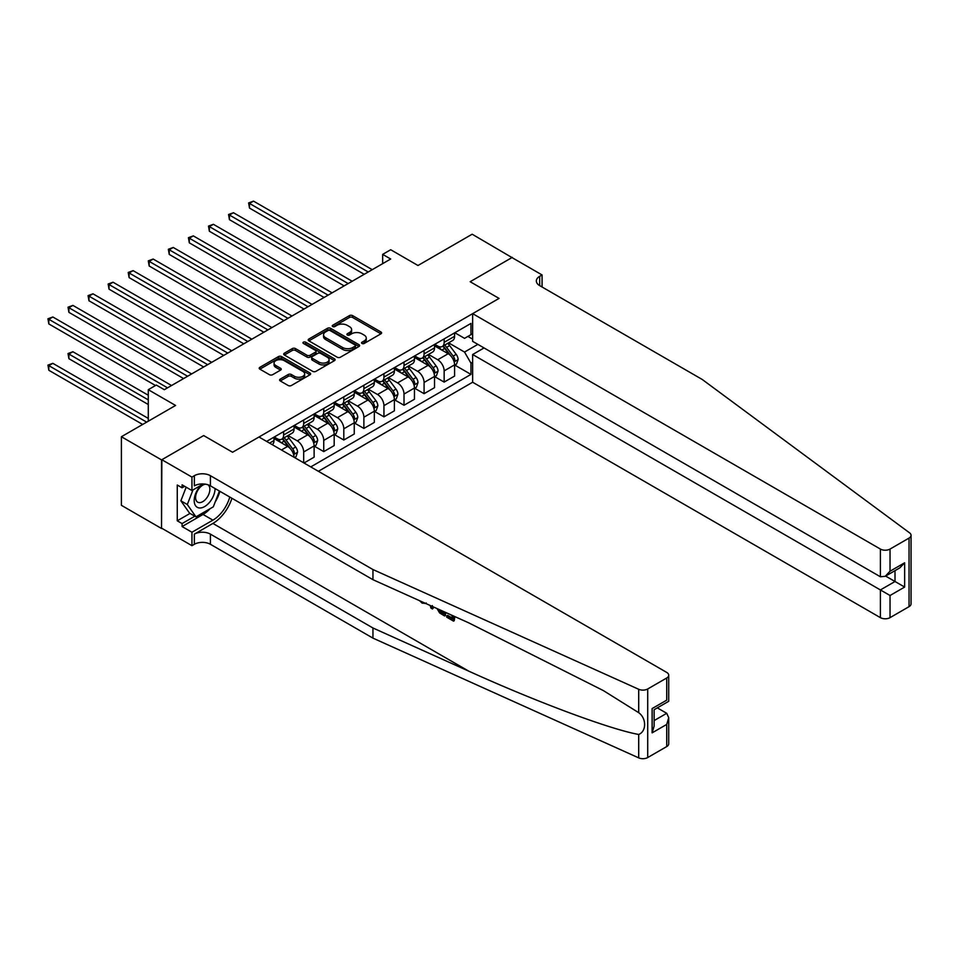 <?xml version="1.0" encoding="UTF-8"?>
<svg xmlns="http://www.w3.org/2000/svg" width="959" height="959" viewBox="0 0 959 959"><rect width="100%" height="100%" fill="white"/><g stroke="black" fill="none" stroke-linecap="round" stroke-linejoin="round"><path stroke-width="1.44" d="M361.999 343.466A1.558 0.899 0 0 0 364.204 343.466L380.951 333.804A2.23 1.283 0 0 0 381.598 332.893A2.23 1.283 0 0 0 380.951 331.982L352.588 315.607A2.23 1.283 0 0 0 349.436 315.607L332.689 325.281A1.558 0.899 0 0 0 332.234 325.916A1.558 0.899 0 0 0 332.689 326.551A1.558 0.899 0 0 0 334.895 326.551L337.065 325.293A7.133 4.112 0 0 1 347.146 325.293L349.508 326.659A7.133 4.112 0 0 1 351.605 329.572A7.133 4.112 0 0 1 349.508 332.485L347.35 333.732A1.558 0.899 0 0 0 346.894 334.367A1.558 0.899 0 0 0 347.35 335.015A1.558 0.899 0 0 0 349.555 335.015L351.725 333.756A7.133 4.112 0 0 1 361.807 333.756L364.168 335.123A7.133 4.112 0 0 1 366.254 338.036A7.133 4.112 0 0 1 364.168 340.948L361.999 342.195A1.558 0.899 0 0 0 361.543 342.831A1.558 0.899 0 0 0 361.999 343.466L361.999 342.195M280.256 379.105A2.23 1.283 0 0 0 279.608 380.016A2.23 1.283 0 0 0 280.256 380.927L288.215 385.518A2.23 1.283 0 0 0 291.368 385.518L309.961 374.789A2.23 1.283 0 0 0 310.62 373.878A2.23 1.283 0 0 0 309.961 372.967L281.598 356.592A2.23 1.283 0 0 0 278.446 356.592L259.853 367.333A2.23 1.283 0 0 0 259.206 368.244A2.23 1.283 0 0 0 259.853 369.143L269.467 374.693A2.23 1.283 0 0 0 272.62 374.693L280.579 370.102A2.23 1.283 0 0 0 281.227 369.191A2.23 1.283 0 0 0 280.579 368.28L275.808 365.535A5.958 3.44 0 0 1 274.058 363.101A5.958 3.44 0 0 1 277.738 359.913A5.958 3.44 0 0 1 284.236 360.668L302.912 371.445A5.958 3.44 0 0 1 304.65 373.878A5.958 3.44 0 0 1 300.982 377.055A5.958 3.44 0 0 1 294.485 376.312L291.368 374.513A2.23 1.283 0 0 0 288.215 374.513L280.256 379.105L280.256 380.927M512.298 257.755L472.164 234.212L417.98 265.499L390.697 249.736L382.665 254.375L390.697 259.014L164.337 389.69L156.305 385.062L148.285 389.69L148.285 421.205M161.532 459.9L161.532 528.493L161.855 459.721L203.668 435.566L161.532 459.9L121.397 436.729L175.581 405.453L148.285 389.69M512.298 257.384L470.162 281.718L499.052 298.405L232.569 452.252L203.668 435.566L232.569 452.252L258.978 437.004L666.733 672.427A6.809 3.932 0 0 1 668.723 675.208A6.809 3.932 0 0 1 666.733 677.989L647.709 688.97L647.709 757.55A6.809 3.932 180 0 1 638.706 757.874L372.955 638.131L210.417 544.292A11.352 6.557 0 0 0 194.353 544.292L191.944 545.683L161.855 528.301M337.22 357.228A2.23 1.283 0 0 0 340.373 357.228L358.966 346.499A2.23 1.283 0 0 0 359.625 345.588A2.23 1.283 0 0 0 358.966 344.677L330.603 328.302A2.23 1.283 0 0 0 327.451 328.302L308.858 339.03A2.23 1.283 0 0 0 308.211 339.942A2.23 1.283 0 0 0 308.858 340.853L337.22 357.228M304.051 343.802A1.558 0.899 0 0 1 305.633 344.029L334.439 360.656L315.871 371.373A2.23 1.283 0 0 1 312.718 371.373L284.355 354.998L284.355 353.188A2.23 1.283 0 0 0 283.708 354.087A2.23 1.283 0 0 0 284.355 354.998M284.355 353.188L292.315 348.585A2.23 1.283 0 0 1 295.468 348.585L306.964 355.226A2.23 1.283 0 0 0 310.117 355.226L315.403 352.181A2.23 1.283 0 0 0 316.05 351.27A2.23 1.283 0 0 0 315.403 350.359L303.428 343.442A1.558 0.899 0 0 1 302.96 342.807A1.558 0.899 0 0 1 303.931 341.979A1.558 0.899 0 0 1 305.633 342.171L334.463 358.822A2.23 1.283 0 0 1 335.123 359.733A2.23 1.283 0 0 1 334.463 360.644L334.463 358.822M161.532 528.493L121.397 505.321L121.397 436.729M318.376 471.301L472.643 382.233L880.398 617.644L880.398 589.941L895.011 581.502L895.011 570.641M454.83 332.737L464.54 338.347L470.965 334.643L470.965 323.423L266.602 441.416M470.965 334.643L472.643 333.66M472.643 362.214L470.965 363.185L464.54 352.061L448.572 342.842M454.83 365.091L470.965 374.406L470.965 363.185M470.965 374.406L310.752 466.901M382.665 254.375L382.665 263.641M467.908 336.405L472.643 339.138M464.54 352.061L477.858 344.365M294.041 457.251A9.087 5.239 -120 0 0 287.628 446.414L273.986 438.539M303.679 462.825L303.679 451.977A9.087 5.239 -120 0 0 297.266 440.852L288.036 435.53M304.003 463.005L314.12 457.167L314.12 445.947A9.087 5.239 -120 0 0 307.695 434.835L294.053 426.947M314.36 446.187L323.746 451.605L323.746 440.397A9.087 5.239 -120 0 0 317.333 429.272L308.103 423.95M323.746 451.605L334.188 445.587L334.188 434.367A9.087 5.239 -120 0 0 327.762 423.243L314.12 415.367M334.427 434.595L343.813 440.025L343.813 428.805A9.087 5.239 -120 0 0 337.388 417.68L328.17 412.358M343.813 440.025L354.255 433.995L354.255 422.787A9.087 5.239 -120 0 0 347.829 411.663L334.188 403.787M354.494 423.015L363.881 428.433L363.881 417.225A9.087 5.239 -120 0 0 357.455 406.101L348.237 400.778M363.881 428.433L374.322 422.416L374.322 411.195A9.087 5.239 -120 0 0 367.896 400.071L354.255 392.195M374.561 411.423L383.948 416.853L383.948 405.633A9.087 5.239 -120 0 0 377.522 394.509L368.304 389.186M383.948 416.853L394.389 410.824L394.389 399.615A9.087 5.239 -120 0 0 387.963 388.491L374.322 380.615M394.628 399.843L404.015 405.261L404.015 394.053A9.087 5.239 -120 0 0 397.589 382.929L388.371 377.606M404.015 405.261L414.456 399.244L414.456 388.023A9.087 5.239 -120 0 0 408.031 376.899L394.389 369.023M414.696 388.251L424.082 393.681L424.082 382.461A9.087 5.239 -120 0 0 417.656 371.337L408.438 366.014M424.082 393.681L434.523 387.652L434.523 376.443A9.087 5.239 -120 0 0 428.098 365.319L414.456 357.443M434.763 376.671L444.149 382.09L444.149 370.881A9.087 5.239 -120 0 0 437.724 359.757L428.505 354.434M444.149 382.09L454.59 376.072L454.59 364.852A9.087 5.239 -120 0 0 448.165 353.727L434.523 345.851M434.763 344.329L437.724 346.043A9.087 5.239 -120 0 0 442.267 346.487A9.087 5.239 -120 0 0 444.149 342.327L444.149 338.899M414.696 355.909L417.656 357.623A9.087 5.239 -120 0 0 422.2 358.079A9.087 5.239 -120 0 0 424.082 353.919L424.082 350.491M394.628 367.501L397.589 369.215A9.087 5.239 -120 0 0 402.133 369.659A9.087 5.239 -120 0 0 404.015 365.499L404.015 362.07M374.561 379.081L377.522 380.795A9.087 5.239 -120 0 0 382.066 381.25A9.087 5.239 -120 0 0 383.948 377.091L383.948 373.662M354.494 390.661L357.455 392.375A9.087 5.239 -120 0 0 361.999 392.83A9.087 5.239 -120 0 0 363.881 388.671L363.881 385.242M334.427 402.253L337.388 403.967A9.087 5.239 -120 0 0 341.931 404.41A9.087 5.239 -120 0 0 343.813 400.263L343.813 396.834M314.36 413.832L317.333 415.547A9.087 5.239 -120 0 0 321.864 416.002A9.087 5.239 -120 0 0 323.746 411.843L323.746 408.414M294.293 425.424L297.266 427.139A9.087 5.239 -120 0 0 301.797 427.582A9.087 5.239 -120 0 0 303.679 423.434L303.679 420.006M274.226 437.004L277.199 438.719A9.087 5.239 -120 0 0 281.73 439.174A9.087 5.239 -120 0 0 283.612 435.014L283.612 431.586M442.267 346.487L452.708 340.469A9.087 5.239 -120 0 0 454.59 336.309L454.59 332.881M422.2 358.079L432.641 352.049A9.087 5.239 -120 0 0 434.523 347.889L434.523 344.461M402.133 369.659L412.574 363.641A9.087 5.239 -120 0 0 414.456 359.481L414.456 356.053M382.066 381.25L392.507 375.221A9.087 5.239 -120 0 0 394.389 371.061L394.389 367.633M361.999 392.83L372.44 386.801A9.087 5.239 -120 0 0 374.322 382.653L374.322 379.225M341.931 404.41L352.373 398.393A9.087 5.239 -120 0 0 354.255 394.233L354.255 390.804M321.864 416.002L332.305 409.972A9.087 5.239 -120 0 0 334.188 405.825L334.188 402.384M301.797 427.582L312.238 421.564A9.087 5.239 -120 0 0 314.12 417.405L314.12 413.976M281.73 439.174L292.171 433.144A9.087 5.239 -120 0 0 294.053 428.997L294.053 425.556M272.224 444.664A9.087 5.239 -120 0 0 273.986 440.577L273.986 437.148M362.622 343.694L364.168 342.795A7.133 4.112 0 0 0 366.254 339.894L366.254 338.036M351.605 329.572L351.605 331.43A7.133 4.112 0 0 1 349.508 334.343L347.973 335.23M380.915 333.816L352.588 317.465A2.23 1.283 0 0 0 349.436 317.465L333.312 326.767M358.966 344.677L358.966 346.499L330.603 330.148A2.23 1.283 0 0 0 327.451 330.148L308.894 340.877M355.034 346.223A1.558 0.899 0 0 0 355.489 345.588A1.558 0.899 0 0 0 355.034 344.952L330.136 330.579A1.558 0.899 0 0 0 327.93 330.579L325.64 331.898A7.133 4.112 0 0 0 323.555 334.799A7.133 4.112 0 0 0 325.64 337.712L342.663 347.542A7.133 4.112 0 0 0 352.744 347.542L355.034 346.223L355.034 348.081A1.558 0.899 0 0 0 355.489 347.434L355.489 345.588M323.555 334.799L323.555 336.657A7.133 4.112 0 0 0 325.64 339.57L325.64 337.712M355.034 348.081L352.744 349.4A7.133 4.112 0 0 1 342.663 349.4L325.64 339.57M284.379 355.022L292.315 350.443L292.315 348.585M316.05 351.27L316.05 353.128A2.23 1.283 0 0 1 315.403 354.039L310.117 357.084A2.23 1.283 0 0 1 306.964 357.084L295.468 350.443A2.23 1.283 0 0 0 292.315 350.443M318.903 362.118A5.958 3.44 0 0 0 325.401 362.862A5.958 3.44 0 0 0 329.081 359.685A5.958 3.44 0 0 0 327.331 357.251L320.762 353.451A2.23 1.283 0 0 0 317.609 353.451L312.322 356.508A2.23 1.283 0 0 0 311.675 357.407A2.23 1.283 0 0 0 312.322 358.318L318.903 362.118L318.903 363.976A5.958 3.44 0 0 0 325.401 364.72A5.958 3.44 0 0 0 329.081 361.543L329.081 359.685M311.675 357.407L311.675 359.265A2.23 1.283 0 0 0 312.322 360.176L312.322 358.318M318.903 363.976L312.322 360.176M304.65 373.878L304.65 375.736A5.958 3.44 0 0 1 300.982 378.913A5.958 3.44 0 0 1 294.485 378.17L291.368 376.372A2.23 1.283 0 0 0 288.215 376.372L280.292 380.951M274.058 363.101L274.058 364.947A5.958 3.44 0 0 0 275.808 367.381L275.808 365.535M280.579 368.28L280.579 370.102L275.808 367.381M309.961 372.967L309.961 374.789L281.598 358.45A2.23 1.283 0 0 0 278.446 358.45L259.877 369.167M454.59 365.223L456.508 364.108L458.114 359.481A6.018 3.476 -120 0 0 456.196 354.351L449.639 345.6A17.37 10.022 -120 0 0 447.745 343.334M441.212 349.723A17.37 10.022 -120 0 0 437.664 345.995M454.039 361.543L454.866 359.733A6.018 3.476 -120 0 0 453.151 356.113L446.582 347.362A17.37 10.022 -120 0 0 444.688 345.096M443.07 346.019A14.421 8.319 60 0 1 445.444 348.716L450.994 356.125M249.496 254.423L324.07 297.47L209.362 231.251L209.362 226.612L213.377 224.298L332.102 292.843M442.77 346.199A17.37 10.022 60 0 1 444.664 348.477L449.016 354.291M368.22 271.984L249.496 203.44L253.512 201.126L372.236 269.671M364.204 274.298L249.496 208.079L249.496 203.44L248.621 202.936L253.512 201.126M249.496 208.079L248.621 202.936M911.05 535.302L911.05 603.894A6.809 3.932 180 0 1 909.048 606.663L909.048 538.083A6.809 3.932 0 0 0 911.05 535.302A6.809 3.932 0 0 0 909.611 532.88L702.204 379.452L539.665 285.614A11.352 6.557 180 0 1 536.345 280.975A11.352 6.557 180 0 1 539.665 276.336L542.075 274.945L511.974 257.575L470.162 281.718L499.052 298.405L472.643 313.641L472.643 341.356L880.398 576.779L880.398 549.063A6.809 3.932 0 0 0 890.036 549.063L909.048 538.083M484.043 347.937L472.643 354.518L890.036 595.503L890.036 617.644L909.048 606.663M472.643 354.518L472.643 382.233M542.075 274.945L542.075 287.005M472.643 313.641L880.398 549.063M890.036 617.644A6.809 3.932 180 0 1 880.398 617.644M885.613 576.071L904.649 587.064L890.036 595.503M890.036 549.063L890.036 571.216L885.217 576.299L880.398 576.779M890.036 571.216L904.649 562.777L899.83 567.86L885.217 576.299M452.145 617.944L447.673 615.354L446.714 615.906L452.145 619.046L452.145 615.618L450.227 614.515M453.511 615.99L453.511 621.108L454.23 620.701A29.573 17.07 120 0 0 454.746 616.541M444.616 611.986L444.616 615.978L445.336 615.558A29.573 17.07 120 0 0 445.767 612.501M372.955 638.131L372.955 627.989L210.417 534.139A11.352 6.557 0 0 0 194.353 534.139L212.898 523.434A29.573 17.07 120 0 0 231.934 498.284M372.955 627.989L468.723 671.132C536.045 701.76 610.392 729.451 638.706 734.462C646.582 731.417 646.582 718.291 638.706 712.693L603.391 690.6L468.723 622.847L372.955 579.692L210.417 485.853A11.352 6.557 0 0 0 194.353 485.853L194.353 475.7L191.944 477.091L161.855 459.721M433.36 606.915L432.473 608.977L433.983 607.191M372.955 579.692L372.955 569.55L210.417 475.7A11.352 6.557 0 0 0 194.353 475.7M666.733 746.57L666.733 724.417L668.723 717.704L668.723 743.788A6.809 3.932 180 0 1 666.733 746.57L647.709 757.55M638.706 712.693L638.706 689.281L372.955 569.55M210.105 508.69A25.545 14.745 -60 0 1 203.032 514.444L182.078 526.539L182.078 523.578L194.845 516.206M184.643 486.321L182.078 487.795L177.259 485.014L177.259 520.797L182.078 523.578M182.078 487.795L182.078 484.834L191.944 490.528L191.944 477.091M191.944 545.683L191.944 532.245L212.898 520.15A25.545 14.745 120 0 0 229.764 497.026M182.078 526.539L191.944 532.245M657.323 707.874L666.733 713.304L668.723 717.704M203.344 483.959L191.944 490.528M638.706 689.281A6.809 3.932 0 0 0 647.709 688.97M219.887 491.32A25.545 14.745 -60 0 1 215.176 502.013M177.259 520.797L190.026 513.425M666.733 724.417L652.12 732.856L654.122 726.143L654.122 709.72L668.723 701.293L668.723 675.208M652.12 732.856L652.12 708.569C654.721 710.068 654.721 710.068 652.12 708.569L666.733 700.142C669.334 701.64 669.334 701.64 666.733 700.142L666.733 677.989M422.116 601.844L423.099 602.288M425.52 603.379L422.152 603.151L419.646 600.73M432.473 608.977L430.951 608.09L430.195 605.489M431.382 606.016L431.718 607.251L432.365 605.573M444.616 615.978L439.618 612.933L437.028 608.569M438.371 609.169L439.713 611.638L443.262 613.916L443.262 611.374M439.713 611.638L440.696 611.063L442.255 612.238L441.308 612.789M443.262 612.813L442.255 612.238M453.511 621.108L446.714 617.188L446.714 615.906M434.523 376.815L436.441 375.7L438.047 371.061A6.018 3.476 -120 0 0 436.129 365.942L429.572 357.18A17.37 10.022 -120 0 0 427.678 354.914M421.145 361.303A17.37 10.022 -120 0 0 417.597 357.587M433.971 373.123L434.799 371.325A6.018 3.476 -120 0 0 433.084 367.705L426.515 358.942A17.37 10.022 -120 0 0 424.621 356.676M423.003 357.611A14.421 8.319 60 0 1 425.376 360.296L430.927 367.705M229.429 266.003L304.003 309.062L189.307 242.831L189.307 238.204L193.31 235.878L312.035 304.423M422.703 357.791A17.37 10.022 60 0 1 424.597 360.057L428.949 365.882M414.456 388.395L416.374 387.28L417.98 382.653A6.018 3.476 -120 0 0 416.062 377.522L409.505 368.771A17.37 10.022 -120 0 0 407.611 366.506M401.09 372.895A17.37 10.022 -120 0 0 397.529 369.167M413.904 384.715L414.732 382.905A6.018 3.476 -120 0 0 413.017 379.284L406.448 370.534A17.37 10.022 -120 0 0 404.554 368.256M402.936 369.191A14.421 8.319 60 0 1 405.309 371.888L410.86 379.296M209.362 277.595L283.936 320.642L169.24 254.423L169.24 249.784L173.243 247.47L291.968 316.014M402.636 369.371A17.37 10.022 60 0 1 404.53 371.648L408.882 377.462M394.389 399.987L396.307 398.872L397.913 394.233A6.018 3.476 -120 0 0 395.995 389.114L389.438 380.351A17.37 10.022 -120 0 0 387.544 378.086M381.023 384.475A17.37 10.022 -120 0 0 377.462 380.759M393.837 396.295L394.664 394.497A6.018 3.476 -120 0 0 392.95 390.876L386.381 382.114A17.37 10.022 -120 0 0 384.487 379.848M382.869 380.783A14.421 8.319 60 0 1 385.242 383.468L390.793 390.876M189.307 289.174L263.869 332.234L149.172 266.003L149.172 261.375L153.176 259.05L271.9 327.594M382.569 380.963A17.37 10.022 60 0 1 384.463 383.228L388.815 389.054M348.153 283.564L229.429 215.032L233.445 212.718L352.169 281.251M344.137 285.89L229.429 219.659L229.429 215.032L228.554 214.516L233.445 212.718M229.429 219.659L228.554 214.516M328.086 295.156L208.487 226.108L213.377 224.298M209.362 231.251L208.487 226.108M308.019 306.736L188.42 237.688L193.31 235.878M189.307 242.831L188.42 237.688M374.322 411.567L376.24 410.452L377.846 405.825A6.018 3.476 -120 0 0 375.928 400.694L369.371 391.943A17.37 10.022 -120 0 0 367.477 389.666M360.956 396.067A17.37 10.022 -120 0 0 357.395 392.339M373.77 407.887L374.597 406.077A6.018 3.476 -120 0 0 372.883 402.456L366.314 393.705A17.37 10.022 -120 0 0 364.42 391.428M362.802 392.363A14.421 8.319 60 0 1 365.175 395.06L370.725 402.468M169.24 300.766L243.802 343.813L129.105 277.595L129.105 272.955L133.109 270.642L251.833 339.174M362.502 392.543A17.37 10.022 60 0 1 364.396 394.808L368.747 400.634M287.952 318.328L168.352 249.28L173.243 247.47M169.24 254.423L168.352 249.28M201.03 485.29A14.757 8.523 120 0 0 194.233 499.495A14.757 8.523 120 0 0 199.412 507.97A14.757 8.523 120 0 0 215.068 488.539M205.646 484.211A10.105 5.838 120 0 0 196.847 492.147A10.105 5.838 120 0 0 197.686 502.168A10.105 5.838 120 0 0 199.16 502.624A10.105 5.838 120 0 0 208.331 495.323A10.105 5.838 120 0 0 207.947 484.774M219.419 491.056L213.294 506.843L195.972 516.853L189.546 513.149L180.879 500.814L186.166 487.196M195.972 516.853L187.305 504.53L192.951 489.953M180.879 500.814L187.305 504.53M354.255 423.147L356.173 422.044L357.779 417.405A6.018 3.476 -120 0 0 355.861 412.286L349.304 403.523A17.37 10.022 -120 0 0 347.41 401.258M340.889 407.647A17.37 10.022 -120 0 0 337.328 403.931M353.703 419.467L354.53 417.656A6.018 3.476 -120 0 0 352.816 414.048L346.247 405.285A17.37 10.022 -120 0 0 344.353 403.02M342.747 403.955A14.421 8.319 60 0 1 345.108 406.64L350.658 414.048M149.172 312.346L223.735 355.405L109.038 289.174L109.038 284.547L113.042 282.222L231.766 350.766M342.435 404.135A17.37 10.022 60 0 1 344.329 406.4L348.68 412.226M267.885 329.908L148.285 260.86L153.176 259.05M149.172 266.003L148.285 260.86M334.188 434.739L336.106 433.624L337.712 428.997A6.018 3.476 -120 0 0 335.794 423.866L329.237 415.115A17.37 10.022 -120 0 0 327.343 412.838M320.821 419.239A17.37 10.022 -120 0 0 317.261 415.511M333.636 431.059L334.463 429.248A6.018 3.476 -120 0 0 332.749 425.628L326.18 416.877A17.37 10.022 -120 0 0 324.286 414.6M322.68 415.535A14.421 8.319 60 0 1 325.041 418.232L330.591 425.64M129.105 323.938L203.668 366.985L88.971 300.766L88.971 296.127L92.975 293.814L211.699 362.346M322.368 415.715A17.37 10.022 60 0 1 324.262 417.98L328.625 423.806M247.818 341.5L128.218 272.452L133.109 270.642M129.105 277.595L128.218 272.452M314.12 446.319L316.038 445.216L317.645 440.577A6.018 3.476 -120 0 0 315.727 435.458L309.17 426.695A17.37 10.022 -120 0 0 307.276 424.429M300.754 430.819A17.37 10.022 -120 0 0 297.194 427.103M313.569 442.638L314.396 440.828A6.018 3.476 -120 0 0 312.682 437.22L306.113 428.457A17.37 10.022 -120 0 0 304.219 426.192M302.612 427.127A14.421 8.319 60 0 1 304.974 429.812L310.524 437.22M109.038 335.518L183.601 378.565L68.904 312.346L68.904 307.719L72.908 305.394L191.632 373.938M302.301 427.306A17.37 10.022 60 0 1 304.195 429.572L308.558 435.386M227.751 353.08L108.151 284.032L113.042 282.222M109.038 289.174L108.151 284.032M294.617 457.587L295.971 456.796L297.578 452.157A6.018 3.476 -120 0 0 295.66 447.038L289.103 438.287A17.37 10.022 -120 0 0 287.209 436.009M280.687 442.411A17.37 10.022 -120 0 0 277.127 438.683M293.502 454.218L294.329 452.42A6.018 3.476 -120 0 0 292.615 448.8L286.046 440.049A17.37 10.022 -120 0 0 284.152 437.772M282.545 438.707A14.421 8.319 60 0 1 284.907 441.392L290.457 448.812M88.971 347.11L155.502 385.518M282.234 438.886A17.37 10.022 60 0 1 284.128 441.152L288.491 446.978M207.683 364.672L88.084 295.624L92.975 293.814M88.971 300.766L88.084 295.624M148.285 395.252L72.908 351.737L68.904 354.051L68.904 358.69L148.285 404.518M68.904 358.69L68.017 353.547L148.285 399.891M68.017 353.547L72.908 351.737M187.616 376.252L68.017 307.204L72.908 305.394M68.904 312.346L68.017 307.204M148.285 418.424L52.841 363.329L48.837 365.643L48.837 370.282L142.663 424.453M48.837 370.282L47.95 365.127L146.679 422.128M47.95 365.127L52.841 363.329M167.549 387.844L48.837 319.299L52.841 316.985L171.565 385.518M155.514 385.518L48.837 323.938L48.837 319.299L47.95 318.784L52.841 316.985M48.837 323.938L47.95 318.784M281.443 449.987L287.628 446.414M297.266 440.852L307.695 434.835M317.333 429.272L327.762 423.243M337.388 417.68L347.829 411.663M357.455 406.101L367.896 400.071M377.522 394.509L387.963 388.491M397.589 382.929L408.031 376.899M417.656 371.337L428.098 365.319M437.724 359.757L448.165 353.727M444.149 342.327L454.59 336.309M444.149 370.881L454.59 364.852M424.082 382.461L434.523 376.443M424.082 353.919L434.523 347.889M404.015 394.053L414.456 388.023M404.015 365.499L414.456 359.481M383.948 405.633L394.389 399.615M383.948 377.091L394.389 371.061M363.881 417.225L374.322 411.195M363.881 388.671L374.322 382.653M343.813 428.805L354.255 422.787M343.813 400.263L354.255 394.233M323.746 440.397L334.188 434.367M323.746 411.843L334.188 405.825M303.679 451.977L314.12 445.947M303.679 423.434L314.12 417.405M283.612 435.014L294.053 428.997M269.563 443.13L273.986 440.577M364.168 342.795L364.168 340.948M347.35 335.015L347.35 333.732M349.508 334.343L349.508 332.485M332.689 326.551L332.689 325.281M349.436 317.465L349.436 315.607M352.588 317.465L352.588 315.607M380.951 333.804L380.951 331.982M308.858 340.853L308.858 339.03M327.451 330.148L327.451 328.302M330.603 330.148L330.603 328.302M342.663 349.4L342.663 347.542M352.744 349.4L352.744 347.542M295.468 350.443L295.468 348.585M306.964 357.084L306.964 355.226M310.117 357.084L310.117 355.226M315.403 354.039L315.403 352.181M305.633 344.029L305.633 342.171M288.215 376.372L288.215 374.513M291.368 376.372L291.368 374.513M294.485 378.17L294.485 376.312M259.853 369.143L259.853 367.333M278.446 358.45L278.446 356.592M281.598 358.45L281.598 356.592M454.134 361.867L458.078 359.589M446.582 347.362L449.639 345.6M441.859 350.095L444.664 348.477M453.151 356.113L456.196 354.351M452.672 358.462L454.866 359.733M904.649 562.777L904.649 587.064M539.665 285.614L539.665 276.336M468.723 671.132L212.898 523.434M210.417 485.853L210.417 475.7M210.417 534.139L210.417 544.292M638.706 757.874L638.706 734.462M194.353 534.139L194.353 544.292M203.032 514.444L212.898 520.15M654.122 720.581L666.733 713.304M434.067 373.459L438.011 371.181M426.515 358.942L429.572 357.18M421.792 361.675L424.597 360.057M433.084 367.705L436.129 365.942M432.605 370.054L434.799 371.325M414 385.038L417.944 382.761M406.448 370.534L409.505 368.771M401.725 373.267L404.53 371.648M413.017 379.284L416.062 377.522M412.538 381.634L414.732 382.905M393.933 396.63L397.877 394.353M386.381 382.114L389.438 380.351M381.658 384.847L384.463 383.228M392.95 390.876L395.995 389.114M392.471 393.226L394.664 394.497M373.866 408.21L377.81 405.933M366.314 393.705L369.371 391.943M361.591 396.427L364.396 394.808M372.883 402.456L375.928 400.694M372.404 404.806L374.597 406.077M353.799 419.802L357.743 417.525M346.247 405.285L349.304 403.523M341.524 408.019L344.329 406.4M352.816 414.048L355.861 412.286M352.337 416.398L354.53 417.656M333.732 431.382L337.676 429.105M326.18 416.877L329.237 415.115M321.457 419.598L324.262 417.98M332.749 425.628L335.794 423.866M332.27 427.978L334.463 429.248M313.665 442.962L317.609 440.696M306.113 428.457L309.17 426.695M301.39 431.19L304.195 429.572M312.682 437.22L315.727 435.458M312.202 439.558L314.396 440.828M293.598 454.554L297.542 452.276M286.046 440.049L289.103 438.287M281.323 442.77L284.128 441.152M292.615 448.8L295.66 447.038M292.135 451.15L294.329 452.42M426.228 603.007L425.281 603.547"/></g></svg>
